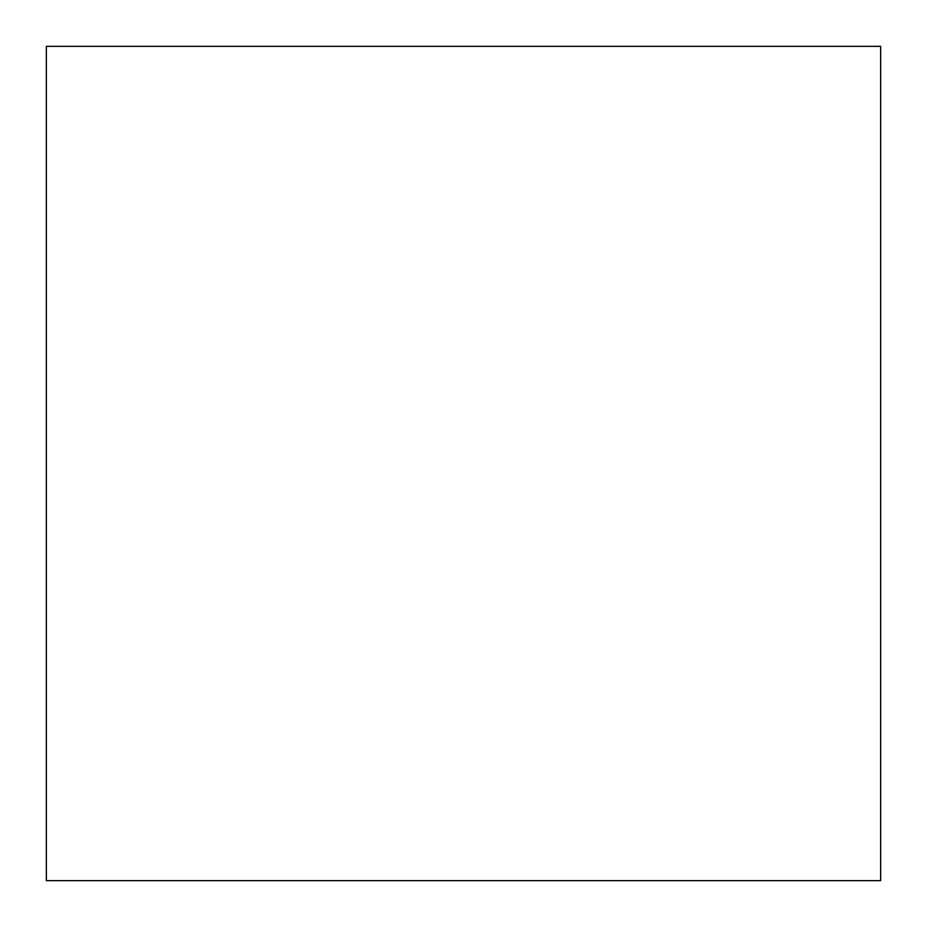<?xml version="1.0" encoding="UTF-8"?>
<svg xmlns="http://www.w3.org/2000/svg" width="927" height="927" viewBox="0 0 927 927"><rect width="100%" height="100%" fill="white"/><g stroke="black" fill="none" stroke-linecap="round" stroke-linejoin="round"><path stroke-width="1.39" d="M880.65 880.65L880.65 46.35L46.35 46.35L46.35 880.65L880.65 880.65"/></g></svg>
